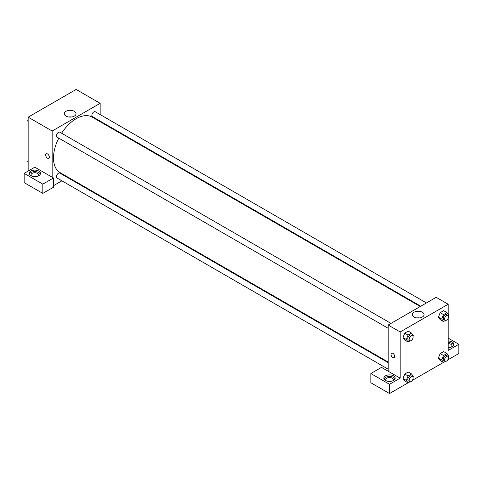 <?xml version="1.0" encoding="UTF-8"?>
<svg xmlns="http://www.w3.org/2000/svg" width="483" height="483" viewBox="0 0 483 483"><rect width="100%" height="100%" fill="white"/><g stroke="black" fill="none" stroke-linecap="round" stroke-linejoin="round"><path stroke-width="0.72" d="M28.153 171.06L28.153 117.17L76.151 89.452L100.156 103.314L100.156 114.58M100.156 121.112L100.156 121.722M74.304 111.307A5.874 3.387 180 0 1 76.024 113.704A5.874 3.387 180 0 1 70.156 117.091A5.874 3.387 180 0 1 64.281 113.704A5.874 3.387 180 0 1 67.904 110.571A5.874 3.387 180 0 1 74.304 111.307M52.152 177.219L34.818 167.209L24.15 173.367L42.818 184.144L53.486 177.986L52.152 177.219L52.152 131.026L28.153 117.17M52.152 131.026L100.156 103.314M71.575 116.995A5.874 3.387 0 0 0 68.731 116.995M46.187 153.799A2.59 1.497 -120 0 0 45.794 155.876A2.59 1.497 -120 0 0 47.485 158.164A2.59 1.497 60 0 1 45.788 155.876A2.59 1.497 60 0 1 46.187 153.799A2.59 1.497 60 0 1 48.783 155.297A2.59 1.497 60 0 1 48.783 158.291A2.59 1.497 60 0 1 47.485 158.164A2.59 1.497 -120 0 0 48.783 158.291M30.815 171.06A5.657 3.266 180 0 1 36.98 170.348A5.657 3.266 180 0 1 40.475 173.367A5.657 3.266 180 0 1 34.818 176.633A5.657 3.266 180 0 1 29.161 173.367A5.657 3.266 180 0 1 30.815 171.06M40.312 174.14A5.657 3.266 0 0 0 36.346 171.761A5.657 3.266 0 0 0 30.815 172.6A5.657 3.266 0 0 0 29.318 174.14M31.618 176.066A3.773 2.18 180 0 1 31.045 174.906A3.773 2.18 180 0 1 33.375 172.896A3.773 2.18 180 0 1 37.487 173.367A3.773 2.18 180 0 1 38.592 174.906A3.773 2.18 180 0 1 38.012 176.066M24.15 173.367L24.15 182.604L42.818 193.387L53.486 187.223L53.486 177.986M42.818 184.144L42.818 193.387M68.097 177.249L67.566 177.557M61.909 180.823L53.486 185.683M388.175 362.661L59.862 173.107A2.832 1.63 120 0 0 57.682 173.862A2.832 1.63 120 0 0 56.445 176.712A2.832 1.63 120 0 0 57.03 178.004L388.175 369.187M426.423 302.95L95.278 111.76A2.832 1.63 120 0 0 93.098 112.521A2.832 1.63 120 0 0 91.861 115.365A2.832 1.63 120 0 0 92.446 116.663L420.765 306.216M391.007 323.393L59.862 132.209A2.832 1.63 120 0 0 57.682 132.97A2.832 1.63 120 0 0 56.445 135.814A2.832 1.63 120 0 0 57.03 137.112L388.175 328.295M58.775 138.114A32.059 18.511 120 0 0 53.486 157.971A32.059 18.511 120 0 0 60.127 172.648L388.175 362.045M420.234 306.518L92.181 117.121A32.059 18.511 120 0 0 61.601 133.217M388.175 371.222L381.51 367.37L370.841 373.528L389.509 384.305L400.178 378.147L388.175 371.222L388.175 325.029L436.179 297.317L448.182 304.242L448.182 314.348M370.841 373.528L370.841 382.765L389.509 393.548L408.032 382.85M412.301 380.387L443.448 362.407M447.717 359.938L458.85 353.514L458.85 344.276L448.182 350.435L448.182 318.243M448.182 343.636A3.773 2.18 180 0 1 450.85 344.276A3.773 2.18 180 0 1 451.955 345.816A3.773 2.18 180 0 1 451.382 346.969M453.682 345.043A5.657 3.266 0 0 0 448.182 342.55M448.182 341.01A5.657 3.266 180 0 1 453.839 344.276A5.657 3.266 180 0 1 448.182 347.543M386.315 380.845A3.773 2.18 180 0 1 385.742 379.686A3.773 2.18 180 0 1 389.509 377.513A3.773 2.18 180 0 1 393.283 379.686A3.773 2.18 180 0 1 392.709 380.845M395.009 378.92A5.657 3.266 0 0 0 391.043 376.547A5.657 3.266 0 0 0 385.512 377.38A5.657 3.266 0 0 0 384.015 378.92M385.512 375.84A5.657 3.266 180 0 1 391.677 375.134A5.657 3.266 180 0 1 395.166 378.147A5.657 3.266 180 0 1 389.509 381.413A5.657 3.266 180 0 1 383.852 378.147A5.657 3.266 180 0 1 385.512 375.84M389.509 384.305L389.509 393.548M448.182 338.118L458.85 344.276M443.491 355.5L440.158 353.574L443.623 351.576L440.158 353.574L438.425 358.042L440.158 360.505L438.425 358.042L441.758 359.962L443.491 355.5L446.956 353.502L448.689 355.965L448.387 356.744M445.453 320.404L443.491 321.533L440.158 319.607L438.419 317.15L440.158 312.682L443.623 310.678L440.158 312.682L443.491 314.602L446.956 312.604L448.689 315.067L448.387 315.846M410.037 340.847L408.075 341.982L404.742 340.056L403.003 337.599L404.742 333.125L408.207 331.127L404.742 333.125L408.075 335.051L411.54 333.053L413.273 335.516L412.971 336.295M408.075 375.949L404.742 374.023L408.207 372.019L404.742 374.023L403.009 378.485L404.742 380.948L403.009 378.485L406.342 380.411L408.075 375.949L411.54 373.945L413.273 376.408L412.971 377.187M400.178 378.147L400.178 331.96L448.182 304.242M422.329 312.241A5.874 3.387 180 0 1 424.05 314.638A5.874 3.387 180 0 1 418.181 318.025A5.874 3.387 180 0 1 412.307 314.638A5.874 3.387 180 0 1 415.935 311.505A5.874 3.387 180 0 1 422.329 312.241M400.178 331.96L388.175 325.029M419.6 317.923A5.874 3.387 0 0 0 416.757 317.923M392.842 357.553A2.59 1.497 60 0 1 391.152 355.271A2.59 1.497 60 0 1 391.55 353.194A2.59 1.497 60 0 1 394.14 354.691A2.59 1.497 60 0 1 394.14 357.686A2.59 1.497 60 0 1 392.842 357.553M391.55 353.194A2.59 1.497 -120 0 0 391.152 355.271A2.59 1.497 -120 0 0 392.848 357.553A2.59 1.497 -120 0 0 394.14 357.686M408.075 341.982L406.342 339.513L408.075 335.051M412.554 335.836L411.22 335.063A2.832 1.63 120 0 0 409.041 335.824A2.832 1.63 120 0 0 407.809 338.668A2.832 1.63 120 0 0 408.395 339.966L409.723 340.732A2.832 1.63 120 0 0 412.554 339.102A2.832 1.63 120 0 0 412.554 335.836A2.832 1.63 120 0 0 410.375 336.591A2.832 1.63 120 0 0 409.137 339.44A2.832 1.63 120 0 0 409.723 340.732M404.742 340.056L403.009 337.593L406.342 339.513M411.54 333.053L408.207 331.127M443.491 321.533L441.758 319.07L443.491 314.602M447.97 315.387L446.636 314.62A2.832 1.63 120 0 0 444.457 315.375A2.832 1.63 120 0 0 443.225 318.225A2.832 1.63 120 0 0 443.811 319.517L445.139 320.289A2.832 1.63 120 0 0 447.97 318.653A2.832 1.63 120 0 0 447.97 315.387A2.832 1.63 120 0 0 445.791 316.148A2.832 1.63 120 0 0 444.553 318.991A2.832 1.63 120 0 0 445.139 320.289M440.158 319.607L438.425 317.144L441.758 319.07M446.956 312.604L443.623 310.678M410.037 381.745L408.075 382.874L406.342 380.411M412.554 376.728L411.22 375.961A2.832 1.63 120 0 0 409.041 376.722A2.832 1.63 120 0 0 407.809 379.566A2.832 1.63 120 0 0 408.395 380.858L409.723 381.63A2.832 1.63 120 0 0 412.554 379.994A2.832 1.63 120 0 0 412.554 376.728A2.832 1.63 120 0 0 410.375 377.489A2.832 1.63 120 0 0 409.137 380.338A2.832 1.63 120 0 0 409.723 381.63M408.075 382.874L404.742 380.948M411.54 373.945L408.207 372.019M445.453 361.296L443.491 362.425L441.758 359.962M447.97 356.285L446.636 355.512A2.832 1.63 120 0 0 444.457 356.273A2.832 1.63 120 0 0 443.225 359.117A2.832 1.63 120 0 0 443.811 360.415L445.139 361.181A2.832 1.63 120 0 0 447.97 359.551A2.832 1.63 120 0 0 447.97 356.285A2.832 1.63 120 0 0 445.791 357.04A2.832 1.63 120 0 0 444.553 359.889A2.832 1.63 120 0 0 445.139 361.181M443.491 362.425L440.158 360.505M446.956 353.502L443.623 351.576M28.153 121.595L27.646 120.877L28.153 119.579M29.354 116.475L32.88 114.435M28.153 121.167L27.646 120.877M64.77 96.026L68.296 93.992M28.153 162.487L27.646 161.775L28.153 160.471M28.153 162.065L27.646 161.775"/></g></svg>
